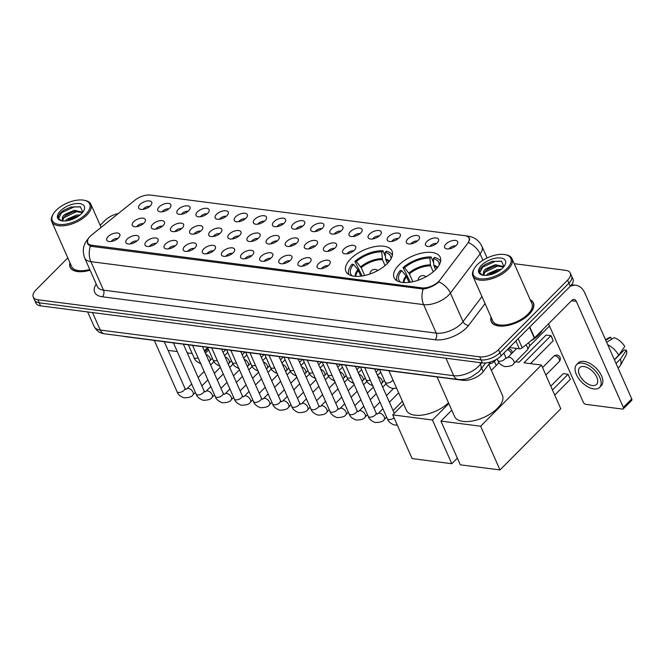<?xml version="1.0" encoding="UTF-8"?>
<svg xmlns="http://www.w3.org/2000/svg" width="665" height="665" viewBox="0 0 665 665"><rect width="100%" height="100%" fill="white"/><g stroke="black" fill="none" stroke-linecap="round" stroke-linejoin="round"><path stroke-width="1" d="M387.254 263.589A25.22 12.269 -23.9 0 0 392.018 251.004A25.22 12.269 -23.9 0 0 374.462 246.69A25.22 12.269 -23.9 0 0 350.671 258.86A25.22 12.269 -23.9 0 0 345.908 271.436A25.22 12.269 -23.9 0 0 363.464 275.751A25.22 12.269 -23.9 0 0 387.254 263.589M435.442 269.807A25.22 12.269 -23.9 0 0 440.205 257.23A25.22 12.269 -23.9 0 0 422.649 252.916A25.22 12.269 -23.9 0 0 398.859 265.086A25.22 12.269 -23.9 0 0 394.096 277.662A25.22 12.269 -23.9 0 0 411.652 281.977A25.22 12.269 -23.9 0 0 435.442 269.807M426.863 241.52A7.14 3.475 156.1 0 1 434.677 237.929A7.14 3.475 156.1 0 1 438.659 240.522A7.14 3.475 156.1 0 1 437.213 242.858A7.14 3.475 156.1 0 1 426.356 245.975A7.14 3.475 156.1 0 1 426.863 241.52M436.523 243.49A4.281 2.086 -23.9 0 0 430.621 245.593A4.281 2.086 -23.9 0 0 429.997 246.382M407.736 239.051A7.14 3.475 156.1 0 1 415.55 235.46A7.14 3.475 156.1 0 1 419.54 238.053A7.14 3.475 156.1 0 1 418.094 240.389A7.14 3.475 156.1 0 1 407.238 243.506A7.14 3.475 156.1 0 1 407.736 239.051M417.396 241.021A4.281 2.086 -23.9 0 0 411.494 243.116A4.281 2.086 -23.9 0 0 410.87 243.914M388.618 236.582A7.14 3.475 156.1 0 1 396.431 232.991A7.14 3.475 156.1 0 1 400.413 235.585A7.14 3.475 156.1 0 1 398.975 237.92A7.14 3.475 156.1 0 1 388.111 241.038A7.14 3.475 156.1 0 1 388.618 236.582M398.277 238.552A4.281 2.086 -23.9 0 0 392.375 240.647A4.281 2.086 -23.9 0 0 391.752 241.445M369.491 234.113A7.14 3.475 156.1 0 1 377.304 230.514A7.14 3.475 156.1 0 1 381.294 233.116A7.14 3.475 156.1 0 1 379.848 235.452A7.14 3.475 156.1 0 1 368.992 238.569A7.14 3.475 156.1 0 1 369.491 234.113M379.15 236.083A4.281 2.086 -23.9 0 0 373.248 238.178A4.281 2.086 -23.9 0 0 372.624 238.976M350.372 231.644A7.14 3.475 156.1 0 1 358.186 228.045A7.14 3.475 156.1 0 1 362.167 230.647A7.14 3.475 156.1 0 1 360.729 232.974A7.14 3.475 156.1 0 1 349.865 236.092A7.14 3.475 156.1 0 1 350.372 231.644M360.031 233.615A4.281 2.086 -23.9 0 0 354.129 235.709A4.281 2.086 -23.9 0 0 353.506 236.507M331.245 229.167A7.14 3.475 156.1 0 1 339.059 225.576A7.14 3.475 156.1 0 1 343.049 228.17A7.14 3.475 156.1 0 1 341.602 230.506A7.14 3.475 156.1 0 1 330.746 233.623A7.14 3.475 156.1 0 1 331.245 229.167M340.904 231.146A4.281 2.086 -23.9 0 0 335.002 233.24A4.281 2.086 -23.9 0 0 334.379 234.03M312.126 226.699A7.14 3.475 156.1 0 1 319.94 223.107A7.14 3.475 156.1 0 1 323.922 225.701A7.14 3.475 156.1 0 1 322.483 228.037A7.14 3.475 156.1 0 1 311.619 231.154A7.14 3.475 156.1 0 1 312.126 226.699M321.785 228.669A4.281 2.086 -23.9 0 0 315.883 230.772A4.281 2.086 -23.9 0 0 315.26 231.561M292.999 224.23A7.14 3.475 156.1 0 1 300.813 220.639A7.14 3.475 156.1 0 1 304.803 223.232A7.14 3.475 156.1 0 1 303.356 225.568A7.14 3.475 156.1 0 1 292.5 228.685A7.14 3.475 156.1 0 1 292.999 224.23M302.658 226.2A4.281 2.086 -23.9 0 0 296.756 228.303A4.281 2.086 -23.9 0 0 296.133 229.093M273.88 221.761A7.14 3.475 156.1 0 1 281.694 218.17A7.14 3.475 156.1 0 1 285.676 220.763A7.14 3.475 156.1 0 1 284.238 223.099A7.14 3.475 156.1 0 1 273.373 226.216A7.14 3.475 156.1 0 1 273.88 221.761M283.539 223.731A4.281 2.086 -23.9 0 0 277.637 225.826A4.281 2.086 -23.9 0 0 277.014 226.624M254.753 219.292A7.14 3.475 156.1 0 1 262.567 215.701A7.14 3.475 156.1 0 1 266.557 218.295A7.14 3.475 156.1 0 1 265.111 220.63A7.14 3.475 156.1 0 1 254.254 223.748A7.14 3.475 156.1 0 1 254.753 219.292M264.412 221.262A4.281 2.086 -23.9 0 0 258.51 223.357A4.281 2.086 -23.9 0 0 257.887 224.155M235.634 216.823A7.14 3.475 156.1 0 1 243.448 213.224A7.14 3.475 156.1 0 1 247.43 215.826A7.14 3.475 156.1 0 1 245.992 218.162A7.14 3.475 156.1 0 1 235.127 221.279A7.14 3.475 156.1 0 1 235.634 216.823M245.294 218.793A4.281 2.086 -23.9 0 0 239.392 220.888A4.281 2.086 -23.9 0 0 238.768 221.686M216.507 214.354A7.14 3.475 156.1 0 1 224.321 210.755A7.14 3.475 156.1 0 1 228.311 213.357A7.14 3.475 156.1 0 1 226.865 215.693A7.14 3.475 156.1 0 1 216.009 218.802A7.14 3.475 156.1 0 1 216.507 214.354M226.166 216.325A4.281 2.086 -23.9 0 0 220.265 218.419A4.281 2.086 -23.9 0 0 219.641 219.217M197.389 211.877A7.14 3.475 156.1 0 1 205.202 208.286A7.14 3.475 156.1 0 1 209.184 210.888A7.14 3.475 156.1 0 1 207.746 213.216A7.14 3.475 156.1 0 1 196.882 216.333A7.14 3.475 156.1 0 1 197.389 211.877M207.048 213.856A4.281 2.086 -23.9 0 0 201.146 215.95A4.281 2.086 -23.9 0 0 200.522 216.748M178.262 209.409A7.14 3.475 156.1 0 1 186.075 205.817A7.14 3.475 156.1 0 1 190.065 208.411A7.14 3.475 156.1 0 1 188.619 210.747A7.14 3.475 156.1 0 1 177.763 213.864A7.14 3.475 156.1 0 1 178.262 209.409M187.921 211.387A4.281 2.086 -23.9 0 0 182.019 213.482A4.281 2.086 -23.9 0 0 181.395 214.271M159.143 206.94A7.14 3.475 156.1 0 1 166.957 203.349A7.14 3.475 156.1 0 1 170.938 205.942A7.14 3.475 156.1 0 1 169.5 208.278A7.14 3.475 156.1 0 1 158.636 211.395A7.14 3.475 156.1 0 1 159.143 206.94M168.802 208.91A4.281 2.086 -23.9 0 0 162.9 211.013A4.281 2.086 -23.9 0 0 162.277 211.803M140.016 204.471A7.14 3.475 156.1 0 1 147.83 200.88A7.14 3.475 156.1 0 1 151.82 203.473A7.14 3.475 156.1 0 1 150.373 205.809A7.14 3.475 156.1 0 1 139.517 208.926A7.14 3.475 156.1 0 1 140.016 204.471M149.675 206.441A4.281 2.086 -23.9 0 0 143.773 208.544A4.281 2.086 -23.9 0 0 143.15 209.334M445.982 243.988A7.14 3.475 156.1 0 1 453.796 240.398A7.14 3.475 156.1 0 1 457.786 242.991A7.14 3.475 156.1 0 1 456.34 245.327A7.14 3.475 156.1 0 1 445.483 248.444A7.14 3.475 156.1 0 1 445.982 243.988M455.641 245.959A4.281 2.086 -23.9 0 0 449.74 248.062A4.281 2.086 -23.9 0 0 449.116 248.851M343.98 248.934A7.14 3.475 156.1 0 1 351.785 245.343A7.14 3.475 156.1 0 1 355.775 247.937A7.14 3.475 156.1 0 1 354.329 250.273A7.14 3.475 156.1 0 1 343.473 253.39A7.14 3.475 156.1 0 1 343.98 248.934M353.639 250.904A4.281 2.086 -23.9 0 0 347.728 253.008A4.281 2.086 -23.9 0 0 347.113 253.797M324.853 246.466A7.14 3.475 156.1 0 1 332.666 242.875A7.14 3.475 156.1 0 1 336.648 245.468A7.14 3.475 156.1 0 1 335.21 247.804A7.14 3.475 156.1 0 1 324.354 250.921A7.14 3.475 156.1 0 1 324.853 246.466M334.512 248.436A4.281 2.086 -23.9 0 0 328.61 250.53A4.281 2.086 -23.9 0 0 327.986 251.328M305.734 243.997A7.14 3.475 156.1 0 1 313.539 240.406A7.14 3.475 156.1 0 1 317.529 242.999A7.14 3.475 156.1 0 1 316.083 245.335A7.14 3.475 156.1 0 1 305.227 248.452A7.14 3.475 156.1 0 1 305.734 243.997M315.393 245.967A4.281 2.086 -23.9 0 0 309.483 248.062A4.281 2.086 -23.9 0 0 308.868 248.86M286.607 241.528A7.14 3.475 156.1 0 1 294.42 237.929A7.14 3.475 156.1 0 1 298.41 240.531A7.14 3.475 156.1 0 1 296.964 242.866A7.14 3.475 156.1 0 1 286.108 245.984A7.14 3.475 156.1 0 1 286.607 241.528M296.266 243.498A4.281 2.086 -23.9 0 0 290.364 245.593A4.281 2.086 -23.9 0 0 289.74 246.391M267.488 239.059A7.14 3.475 156.1 0 1 275.293 235.46A7.14 3.475 156.1 0 1 279.283 238.062A7.14 3.475 156.1 0 1 277.837 240.389A7.14 3.475 156.1 0 1 266.981 243.506A7.14 3.475 156.1 0 1 267.488 239.059M277.147 241.029A4.281 2.086 -23.9 0 0 271.237 243.124A4.281 2.086 -23.9 0 0 270.622 243.922M248.361 236.582A7.14 3.475 156.1 0 1 256.175 232.991A7.14 3.475 156.1 0 1 260.165 235.585A7.14 3.475 156.1 0 1 258.718 237.92A7.14 3.475 156.1 0 1 247.862 241.038A7.14 3.475 156.1 0 1 248.361 236.582M258.02 238.56A4.281 2.086 -23.9 0 0 252.118 240.655A4.281 2.086 -23.9 0 0 251.495 241.445M229.242 234.113A7.14 3.475 156.1 0 1 237.056 230.522A7.14 3.475 156.1 0 1 241.038 233.116A7.14 3.475 156.1 0 1 239.591 235.452A7.14 3.475 156.1 0 1 228.735 238.569A7.14 3.475 156.1 0 1 229.242 234.113M238.901 236.083A4.281 2.086 -23.9 0 0 232.999 238.186A4.281 2.086 -23.9 0 0 232.376 238.976M210.115 231.644A7.14 3.475 156.1 0 1 217.929 228.053A7.14 3.475 156.1 0 1 221.919 230.647A7.14 3.475 156.1 0 1 220.472 232.983A7.14 3.475 156.1 0 1 209.616 236.1A7.14 3.475 156.1 0 1 210.115 231.644M219.774 233.615A4.281 2.086 -23.9 0 0 213.872 235.718A4.281 2.086 -23.9 0 0 213.249 236.507M190.996 229.176A7.14 3.475 156.1 0 1 198.81 225.585A7.14 3.475 156.1 0 1 202.792 228.178A7.14 3.475 156.1 0 1 201.354 230.514A7.14 3.475 156.1 0 1 190.489 233.631A7.14 3.475 156.1 0 1 190.996 229.176M200.655 231.146A4.281 2.086 -23.9 0 0 194.754 233.249A4.281 2.086 -23.9 0 0 194.13 234.038M171.869 226.707A7.14 3.475 156.1 0 1 179.683 223.116A7.14 3.475 156.1 0 1 183.673 225.709A7.14 3.475 156.1 0 1 182.227 228.045A7.14 3.475 156.1 0 1 171.37 231.162A7.14 3.475 156.1 0 1 171.869 226.707M181.528 228.677A4.281 2.086 -23.9 0 0 175.627 230.772A4.281 2.086 -23.9 0 0 175.003 231.57M152.75 224.238A7.14 3.475 156.1 0 1 160.564 220.639A7.14 3.475 156.1 0 1 164.546 223.241A7.14 3.475 156.1 0 1 163.108 225.576A7.14 3.475 156.1 0 1 152.243 228.694A7.14 3.475 156.1 0 1 152.75 224.238M162.41 226.208A4.281 2.086 -23.9 0 0 156.508 228.303A4.281 2.086 -23.9 0 0 155.884 229.101M133.623 221.769A7.14 3.475 156.1 0 1 141.437 218.17A7.14 3.475 156.1 0 1 145.427 220.772A7.14 3.475 156.1 0 1 143.981 223.107A7.14 3.475 156.1 0 1 133.125 226.216A7.14 3.475 156.1 0 1 133.623 221.769M143.283 223.739A4.281 2.086 -23.9 0 0 137.381 225.834A4.281 2.086 -23.9 0 0 136.757 226.632M318.46 263.764A7.14 3.475 156.1 0 1 326.274 260.165A7.14 3.475 156.1 0 1 330.256 262.766A7.14 3.475 156.1 0 1 328.818 265.094A7.14 3.475 156.1 0 1 317.953 268.211A7.14 3.475 156.1 0 1 318.46 263.764M328.119 265.734A4.281 2.086 -23.9 0 0 322.217 267.829A4.281 2.086 -23.9 0 0 321.594 268.627M299.341 261.287A7.14 3.475 156.1 0 1 307.147 257.696A7.14 3.475 156.1 0 1 311.137 260.289A7.14 3.475 156.1 0 1 309.691 262.625A7.14 3.475 156.1 0 1 298.834 265.742A7.14 3.475 156.1 0 1 299.341 261.287M308.992 263.265A4.281 2.086 -23.9 0 0 303.09 265.36A4.281 2.086 -23.9 0 0 302.467 266.15M280.214 258.818A7.14 3.475 156.1 0 1 288.028 255.227A7.14 3.475 156.1 0 1 292.01 257.821A7.14 3.475 156.1 0 1 290.572 260.156A7.14 3.475 156.1 0 1 279.707 263.274A7.14 3.475 156.1 0 1 280.214 258.818M289.874 260.788A4.281 2.086 -23.9 0 0 283.972 262.891A4.281 2.086 -23.9 0 0 283.348 263.681M261.096 256.349A7.14 3.475 156.1 0 1 268.901 252.758A7.14 3.475 156.1 0 1 272.891 255.352A7.14 3.475 156.1 0 1 271.445 257.688A7.14 3.475 156.1 0 1 260.589 260.805A7.14 3.475 156.1 0 1 261.096 256.349M270.746 258.319A4.281 2.086 -23.9 0 0 264.845 260.422A4.281 2.086 -23.9 0 0 264.221 261.212M241.969 253.88A7.14 3.475 156.1 0 1 249.782 250.289A7.14 3.475 156.1 0 1 253.764 252.883A7.14 3.475 156.1 0 1 252.326 255.219A7.14 3.475 156.1 0 1 241.462 258.336A7.14 3.475 156.1 0 1 241.969 253.88M251.628 255.85A4.281 2.086 -23.9 0 0 245.726 257.945A4.281 2.086 -23.9 0 0 245.102 258.743M222.85 251.412A7.14 3.475 156.1 0 1 230.655 247.821A7.14 3.475 156.1 0 1 234.645 250.414A7.14 3.475 156.1 0 1 233.199 252.75A7.14 3.475 156.1 0 1 222.343 255.867A7.14 3.475 156.1 0 1 222.85 251.412M232.501 253.382A4.281 2.086 -23.9 0 0 226.599 255.476A4.281 2.086 -23.9 0 0 225.975 256.274M203.723 248.943A7.14 3.475 156.1 0 1 211.536 245.343A7.14 3.475 156.1 0 1 215.518 247.945A7.14 3.475 156.1 0 1 214.08 250.281A7.14 3.475 156.1 0 1 203.224 253.398A7.14 3.475 156.1 0 1 203.723 248.943M213.382 250.913A4.281 2.086 -23.9 0 0 207.48 253.008A4.281 2.086 -23.9 0 0 206.857 253.806M184.604 246.474A7.14 3.475 156.1 0 1 192.409 242.875A7.14 3.475 156.1 0 1 196.399 245.476A7.14 3.475 156.1 0 1 194.953 247.804A7.14 3.475 156.1 0 1 184.097 250.921A7.14 3.475 156.1 0 1 184.604 246.474M194.255 248.444A4.281 2.086 -23.9 0 0 188.353 250.539A4.281 2.086 -23.9 0 0 187.738 251.337M165.477 243.997A7.14 3.475 156.1 0 1 173.291 240.406A7.14 3.475 156.1 0 1 177.272 242.999A7.14 3.475 156.1 0 1 175.834 245.335A7.14 3.475 156.1 0 1 164.978 248.452A7.14 3.475 156.1 0 1 165.477 243.997M175.136 245.975A4.281 2.086 -23.9 0 0 169.234 248.07A4.281 2.086 -23.9 0 0 168.611 248.86M146.358 241.528A7.14 3.475 156.1 0 1 154.164 237.937A7.14 3.475 156.1 0 1 158.154 240.531A7.14 3.475 156.1 0 1 156.707 242.866A7.14 3.475 156.1 0 1 145.851 245.984A7.14 3.475 156.1 0 1 146.358 241.528M156.017 243.498A4.281 2.086 -23.9 0 0 150.107 245.601A4.281 2.086 -23.9 0 0 149.492 246.391M127.231 239.059A7.14 3.475 156.1 0 1 135.045 235.468A7.14 3.475 156.1 0 1 139.027 238.062A7.14 3.475 156.1 0 1 137.589 240.398A7.14 3.475 156.1 0 1 126.732 243.515A7.14 3.475 156.1 0 1 127.231 239.059M136.89 241.029A4.281 2.086 -23.9 0 0 130.988 243.132A4.281 2.086 -23.9 0 0 130.365 243.922M108.112 236.59A7.14 3.475 156.1 0 1 115.918 232.999A7.14 3.475 156.1 0 1 119.908 235.593A7.14 3.475 156.1 0 1 118.461 237.929A7.14 3.475 156.1 0 1 107.605 241.046A7.14 3.475 156.1 0 1 108.112 236.59M117.772 238.56A4.281 2.086 -23.9 0 0 111.861 240.663A4.281 2.086 -23.9 0 0 111.246 241.453M490.546 361.959L483.181 371.685A14.273 6.941 156.1 0 1 481.876 373.173A14.273 6.941 156.1 0 1 463.098 380.322L125.527 336.714A14.273 6.941 156.1 0 1 123.632 336.282M439.881 280.081A12.851 6.251 156.1 0 1 438.701 281.428A12.851 6.251 156.1 0 1 421.801 287.862L91.812 245.235A12.851 6.251 156.1 0 1 87.647 242.808A12.851 6.251 156.1 0 1 91.529 235.094L134.937 200.182A12.851 6.251 156.1 0 1 150.381 195.061L464.91 235.684A12.851 6.251 156.1 0 1 469.074 238.112A12.851 6.251 156.1 0 1 467.819 243.174L439.881 280.081M491.053 317.097A23.076 11.222 -23.9 0 0 491.219 321.602A23.076 11.222 -23.9 0 0 507.287 325.551A23.076 11.222 -23.9 0 0 529.066 314.412A23.076 11.222 -23.9 0 0 533.421 302.899A23.076 11.222 -23.9 0 0 530.205 299.749M438.459 282.259L437.695 282.899C433.123 286.316 428.277 288.369 423.131 289.034L91.712 246.399L90.382 246.058L87.348 243.515L87.763 239.691M570.279 273.024L572.972 279.109A14.273 6.941 -23.9 0 1 570.279 286.233L501.177 355.783A14.273 6.941 -23.9 0 1 482.399 362.932L40.573 305.858A14.273 6.941 -23.9 0 1 35.943 303.165L34.597 300.123A14.273 6.941 -23.9 0 0 39.218 302.824L481.044 359.89A14.273 6.941 -23.9 0 0 499.831 352.741L568.932 283.19A14.273 6.941 -23.9 0 0 571.626 276.066A14.273 6.941 -23.9 0 1 568.932 283.19L499.831 352.741A14.273 6.941 -23.9 0 1 481.044 359.89L39.218 302.824A14.273 6.941 -23.9 0 1 34.597 300.123L33.25 297.08A14.273 6.941 -23.9 0 0 37.872 299.782L479.698 356.847A14.273 6.941 -23.9 0 0 498.484 349.699L567.586 280.148A14.273 6.941 -23.9 0 0 570.279 273.024A14.273 6.941 -23.9 0 0 565.657 270.331L514.22 263.689M466.963 236.216L469.49 238.062L468.659 242.65A16.658 10.931 -142.9 0 1 480.113 253.88L450.413 293.107A19.036 9.26 156.1 0 1 448.667 295.102A19.036 9.26 156.1 0 1 423.622 304.628A16.658 11.355 -82.6 0 1 423.131 289.034M69.933 262.708A23.076 11.222 -23.9 0 0 70.108 267.205A23.076 11.222 -23.9 0 0 90.091 270.206M67.805 257.895L35.943 289.957A14.273 6.941 -23.9 0 0 33.25 297.08M118.303 213.556A14.273 6.941 -23.9 0 0 105.045 220.406L100.199 225.285M509.407 347.496L519.357 348.784L515.89 340.97M569.996 286.515A19.036 12.976 -82.6 0 1 575.957 285.293A19.036 12.976 -82.6 0 1 584.751 292.866L631.75 398.917A2.377 1.297 44.8 0 1 631.708 400.372L623.288 408.859A2.377 1.297 -135.2 0 0 623.321 407.404L576.322 301.345A4.755 3.242 97.4 0 0 574.128 299.458A4.755 3.242 97.4 0 0 571.833 300.372L534.594 337.853A2.377 1.155 156.1 0 1 534.327 338.094L522.216 347.837A2.377 1.155 156.1 0 1 519.357 348.784M548.534 323.822L583.28 402.225A2.377 1.297 -135.2 0 0 585.848 404.353L622.44 409.075A2.377 1.297 -135.2 0 0 623.288 408.859M592.316 385.525A11.895 6.5 -135.2 0 0 596.547 384.412A11.895 6.5 -135.2 0 0 595.042 374.187A11.895 6.5 -135.2 0 0 583.895 366.523A11.895 6.5 -135.2 0 0 579.672 367.645A11.895 6.5 -135.2 0 0 581.177 377.861A11.895 6.5 -135.2 0 0 592.316 385.525M618.101 368.119L619.472 366.739A15.702 8.579 -135.2 0 0 620.262 365.684L626.156 355.077A12.369 6.758 -135.2 0 0 626.405 350.222L624.285 349.948L614.443 359.856M599.589 387.429L601.268 385.733A16.176 8.836 -135.2 0 0 599.223 371.835A16.176 8.836 -135.2 0 0 584.07 361.403A16.176 8.836 -135.2 0 0 578.317 362.924L576.63 364.62A16.176 8.836 -135.2 0 0 578.675 378.518A16.176 8.836 -135.2 0 0 593.837 388.95A16.176 8.836 -135.2 0 0 599.589 387.429A16.176 8.836 -135.2 0 0 597.536 373.531A16.176 8.836 -135.2 0 0 582.382 363.098A16.176 8.836 -135.2 0 0 576.63 364.62M606.638 342.242L614.186 337.712A12.369 6.758 -135.2 0 1 624.726 346.423L618.749 355.218L614.352 359.649M618.749 355.218A15.702 8.579 -135.2 0 0 607.735 344.728M611.617 339.25L610.736 337.263L605.757 340.256M610.736 337.263A12.369 6.758 -135.2 0 0 608.808 337.837L605.507 339.699M620.262 365.684A15.702 8.579 -135.2 0 0 620.437 359.025L626.405 350.222M616.031 363.456L620.437 359.025M477.262 264.72A20.457 9.95 -23.9 0 0 474.32 268.461A20.457 9.95 -23.9 0 0 482.424 278.943A20.457 9.95 -23.9 0 0 506.954 268.552A20.457 9.95 -23.9 0 0 505.408 254.687A20.457 9.95 -23.9 0 0 477.262 264.72M474.32 268.461L473.829 269.3A21.413 10.416 -23.9 0 0 472.865 276.066A21.413 10.416 -23.9 0 0 487.777 279.732A21.413 10.416 -23.9 0 0 507.977 269.4A21.413 10.416 -23.9 0 0 512.025 258.718A21.413 10.416 -23.9 0 0 506.364 254.886L505.408 254.687M472.865 276.066L492.748 320.929A21.413 10.416 -23.9 0 0 507.653 324.587A21.413 10.416 -23.9 0 0 527.852 314.254A21.413 10.416 -23.9 0 0 531.9 303.572L512.025 258.718M491.177 317.388A22.843 11.105 -23.9 0 0 491.443 321.503A22.843 11.105 -23.9 0 0 507.337 325.409A22.843 11.105 -23.9 0 0 528.891 314.387A22.843 11.105 -23.9 0 0 533.205 302.999A22.843 11.105 -23.9 0 0 530.329 300.04M530.662 341.045A23.79 11.571 -23.9 0 0 538.675 335.002A23.79 11.571 -23.9 0 0 542.524 329.873M486.315 275.36L487.894 273.714L497.644 269.491L501.202 269.333M488.16 275.16L495.94 271.179L499.606 270.53M483.264 275.252L484.253 270.422L485.749 268.884L495.508 264.662L503.829 266.698M483.837 274.421L486.29 270.09L493.804 266.349L496.04 265.867L503.546 267.047M484.253 270.422A10.756 5.229 -23.9 0 0 483.63 274.055A10.756 5.229 -23.9 0 0 484.885 275.393M502.674 267.995A14.564 7.082 -23.9 0 0 504.785 265.302A14.564 7.082 -23.9 0 0 498.974 257.879A14.564 7.082 -23.9 0 0 481.543 265.269A14.564 7.082 -23.9 0 0 482.607 275.127A14.564 7.082 -23.9 0 0 502.674 267.995M503.912 266.599L501.576 261.295L492.167 261.378L485.176 264.446L482.74 266.258C479.947 268.785 478.891 271.004 479.565 272.933L482.881 275.185M479.64 273.074L482.707 267.072L495.325 261.32L501.319 261.187M484.228 272.484L497.462 266.141L500.512 265.825M489.357 274.936L498.659 271.154M485.151 264.462L492.374 261.328M487.553 269.134L494.153 266.258M489.698 273.963L496.298 271.087M410.347 282.201L403.065 267.613A23.79 11.571 -23.9 0 1 431.086 256.956L429.898 258.153A21.795 10.598 -23.9 0 0 404.528 267.804L409.391 273.905L412.857 281.727M433.256 271.819L430.604 265.834L429.898 258.153M439.208 264.953A21.795 10.598 -23.9 0 0 433.347 258.602L433.829 265.343L435.567 269.691M437.055 376.955L454.552 416.456A26.168 12.726 -23.9 0 0 472.773 420.928A26.168 12.726 -23.9 0 0 497.47 408.302A26.168 12.726 -23.9 0 0 502.408 395.251L488.725 364.362M409.083 282.376L406.066 275.909L401.718 270.63L400.255 270.447A23.79 11.571 -23.9 0 0 397.047 280.805M431.086 256.956L433.647 262.741M440.546 261.528A23.79 11.571 -23.9 0 0 434.536 257.405L433.347 258.602M401.718 270.63A21.795 10.598 -23.9 0 0 400.488 282.118M404.528 267.804L403.065 267.613M570.329 379.366L568.068 374.27L570.329 379.366L554.726 395.068M530.471 363.63L553.214 340.738L550.952 335.65L523.987 362.791L541.418 365.043L560.794 408.759L500.005 469.939L460.313 464.81L440.937 421.103L451.776 410.189M550.786 386.174L563.238 373.647L568.068 374.27L552.465 389.973M515.658 361.718L519.157 362.167L546.123 335.027L551.16 335.75L553.214 340.738M491.369 370.339L499.024 362.633M440.937 421.103L480.637 426.223L500.005 469.939M541.418 365.043L480.637 426.223M362.159 275.983L354.877 261.395A23.79 11.571 -23.9 0 1 382.899 250.738L381.71 251.927A21.795 10.598 -23.9 0 0 356.34 261.578L361.203 267.679L364.669 275.51M385.068 265.601L382.417 259.608L381.71 251.927M391.02 258.735A21.795 10.598 -23.9 0 0 385.16 252.376L385.642 259.117L387.379 263.465M388.867 370.729L406.365 410.23A26.168 12.726 -23.9 0 0 424.012 414.81A26.168 12.726 -23.9 0 0 448.518 402.824M360.896 276.158L357.878 269.682L353.531 264.404L352.068 264.221A23.79 11.571 -23.9 0 0 348.859 274.579M382.899 250.738L385.459 256.515M392.367 255.302A23.79 11.571 -23.9 0 0 386.348 251.179L385.16 252.376M353.531 264.404A21.795 10.598 -23.9 0 0 352.3 275.892M356.34 261.578L354.877 261.395M457.354 458.143L451.818 463.721L412.125 458.592L392.749 414.877L403.589 403.963M494.378 361.411L496.19 365.484M392.749 414.877L432.45 420.006L451.818 463.721M448.825 403.522L432.45 420.006M525.732 345.002A4.281 2.336 44.8 0 1 527.445 347.305A4.281 2.336 44.8 0 1 527.603 349.607A4.281 2.336 44.8 0 1 527.37 349.923L513.721 363.664C512.782 365.55 509.806 366.531 504.81 366.598C500.953 365.168 498.609 363.107 497.777 360.43A4.281 2.086 156.1 0 0 498.974 361.211A4.281 2.086 156.1 0 0 504.801 359.1A4.281 2.086 156.1 0 0 505.608 356.964L506.63 358.227L507.644 357.629A4.281 2.336 44.8 0 1 509.166 357.221A4.281 2.336 44.8 0 1 509.365 357.255A4.281 2.336 44.8 0 1 513.255 360.089A4.281 2.336 44.8 0 1 513.721 363.664M528.351 342.899A3.092 1.687 44.8 0 1 529.39 344.362A3.092 1.687 44.8 0 1 529.506 346.033L527.603 349.607M168.104 350.397L177.289 351.586M187.231 352.866L192.202 353.506M56.151 210.323A20.457 9.95 -23.9 0 0 53.208 214.064A20.457 9.95 -23.9 0 0 61.313 224.554A20.457 9.95 -23.9 0 0 85.835 214.163A20.457 9.95 -23.9 0 0 84.289 200.29A20.457 9.95 -23.9 0 0 56.151 210.323M53.208 214.064L52.718 214.911A21.413 10.416 -23.9 0 0 51.754 221.678A21.413 10.416 -23.9 0 0 66.658 225.344A21.413 10.416 -23.9 0 0 86.866 215.011A21.413 10.416 -23.9 0 0 90.906 204.33A21.413 10.416 -23.9 0 0 85.245 200.498L84.289 200.29M51.754 221.678L71.629 266.532A21.413 10.416 -23.9 0 0 89.75 269.433M70.066 262.999A22.843 11.105 -23.9 0 0 70.324 267.114A22.843 11.105 -23.9 0 0 90.049 270.09M65.195 220.971L66.774 219.325L76.533 215.094L80.083 214.936M67.04 220.763L74.829 216.782L78.495 216.142M62.144 220.863L63.142 216.034L64.638 214.496L74.389 210.273L82.718 212.301M62.718 220.032L65.17 215.701L72.684 211.96L74.929 211.478L82.427 212.659M63.142 216.034A10.756 5.229 -23.9 0 0 62.518 219.658A10.756 5.229 -23.9 0 0 63.774 220.996M81.554 213.606A14.564 7.082 -23.9 0 0 83.674 210.913A14.564 7.082 -23.9 0 0 77.863 203.482A14.564 7.082 -23.9 0 0 60.432 210.88A14.564 7.082 -23.9 0 0 61.488 220.738A14.564 7.082 -23.9 0 0 81.554 213.606M82.793 212.21L80.465 206.906L71.055 206.99L64.064 210.057L61.621 211.869C58.828 214.388 57.772 216.615 58.453 218.536L61.77 220.797M58.528 218.677L61.596 212.684L74.206 206.923L80.199 206.798M63.109 218.087L76.35 211.753L79.393 211.437M68.246 220.547L77.547 216.765M64.04 210.074L71.263 206.931M66.442 214.737L73.042 211.861M68.578 219.566L75.178 216.69M481.66 368.244L483.181 371.685M91.812 245.235L92.36 246.482M421.801 287.862L422.333 289.067M462.74 379.507L463.098 380.322M485.076 303.622L468.617 325.368A23.79 11.571 156.1 0 1 435.134 339.765L102.385 296.79A4.755 3.242 97.4 0 0 103.507 290.156L436.257 333.14A19.036 9.26 -23.9 0 0 461.302 323.614A19.036 9.26 -23.9 0 0 463.039 321.619L481.975 296.615M102.385 296.79A23.79 11.571 156.1 0 1 96.217 284.013M97.339 286.557A19.036 9.26 -23.9 0 0 103.507 290.156L90.872 261.653A19.036 9.26 156.1 0 1 84.713 258.053L97.339 286.557M438.9 281.86A16.658 10.931 -142.9 0 1 450.413 293.107L463.039 321.619A4.755 3.126 37.1 0 0 468.617 325.368M90.382 246.058A16.658 11.355 97.4 0 0 90.872 261.653L423.622 304.628L436.257 333.14A4.755 3.242 97.4 0 1 435.134 339.765M465.949 235.876L468.102 236.158A16.658 11.355 97.4 0 0 466.689 236.1M468.102 236.158C474.411 237.072 479.033 240.481 481.967 246.374A19.036 9.26 156.1 0 1 480.113 253.88L482.94 260.256M37.872 299.782L40.573 305.858M479.698 356.847L482.399 362.932M498.484 349.699L501.177 355.783M567.586 280.148L570.279 286.233M92.51 312.567L100.249 330.048A9.518 6.492 97.4 0 0 104.654 333.83C101.795 333.19 98.137 333.256 94.089 326.449A19.036 9.26 -23.9 0 0 100.249 330.048L453.713 375.7A19.036 9.26 -23.9 0 0 478.758 366.174A19.036 9.26 -23.9 0 0 480.496 364.187L479.789 362.591M445.966 358.227L453.713 375.7A9.518 6.492 97.4 0 0 458.11 379.482L104.654 333.83M485.666 362.957L480.313 370.031A9.518 6.251 -142.9 0 0 480.496 364.187L481.535 362.816M571.484 300.721L576.322 301.345M529.781 326.989L534.594 337.853M623.321 407.404L631.75 398.917M534.327 338.094L529.523 327.255M518.16 338.693L522.216 347.837M430.604 265.834A18.653 9.069 -23.9 0 0 409.391 273.905M437.221 267.845A18.653 9.069 -23.9 0 0 434.054 266.283M406.066 275.909A18.878 9.177 -23.9 0 0 403.431 282.55M430.38 264.894A18.878 9.177 -23.9 0 0 408.867 273.082M437.553 267.43A18.878 9.177 -23.9 0 0 433.829 265.343M406.581 276.731A18.653 9.069 -23.9 0 0 403.963 282.583M545.849 375.043L559.24 361.569A3.807 2.078 -135.2 0 0 559.298 359.25A3.807 2.078 -135.2 0 0 555.192 355.85A3.807 2.078 -135.2 0 0 553.837 356.207L542.54 367.579M382.417 259.608A18.653 9.069 -23.9 0 0 361.203 267.679M389.033 261.619A18.653 9.069 -23.9 0 0 385.866 260.057M357.878 269.682A18.878 9.177 -23.9 0 0 355.243 276.324M382.192 258.677A18.878 9.177 -23.9 0 0 360.688 266.856M389.366 261.204A18.878 9.177 -23.9 0 0 385.642 259.117M358.393 270.505A18.653 9.069 -23.9 0 0 355.775 276.357M511.385 353.863A3.807 2.078 -135.2 0 0 511.111 353.024A3.807 2.078 -135.2 0 0 507.254 349.665M394.054 417.803A4.281 2.086 156.1 0 1 388.568 419.598A4.281 2.086 156.1 0 1 387.371 418.825L364.678 367.604M355.492 366.423L376.082 412.882A4.281 2.086 156.1 0 1 375.268 415.018A4.281 2.086 156.1 0 1 369.449 417.13A4.281 2.086 156.1 0 1 368.252 416.357L345.551 365.135M376.082 412.882L377.097 414.154L378.111 413.547A4.281 2.336 44.8 0 1 379.632 413.148A4.281 2.336 44.8 0 1 379.831 413.173A4.281 2.336 44.8 0 1 383.722 416.007A4.281 2.336 44.8 0 1 384.187 419.582C383.248 421.469 380.272 422.45 375.276 422.524C371.411 421.078 369.067 419.017 368.252 416.357M336.365 363.954L356.955 410.413A4.281 2.086 156.1 0 1 356.149 412.549A4.281 2.086 156.1 0 1 350.322 414.661A4.281 2.086 156.1 0 1 349.125 413.879L326.432 362.666M356.955 410.413L357.978 411.685L358.992 411.078A4.281 2.336 44.8 0 1 360.513 410.671A4.281 2.336 44.8 0 1 360.713 410.704A4.281 2.336 44.8 0 1 364.595 413.539A4.281 2.336 44.8 0 1 365.068 417.113C364.121 419 361.153 419.981 356.157 420.047C352.284 418.601 349.94 416.548 349.125 413.879M317.247 361.477L337.837 407.944A4.281 2.086 156.1 0 1 337.022 410.081A4.281 2.086 156.1 0 1 331.203 412.192A4.281 2.086 156.1 0 1 330.006 411.411L307.305 360.197M337.837 407.944L338.851 409.208L339.865 408.609A4.281 2.336 44.8 0 1 341.386 408.202A4.281 2.336 44.8 0 1 341.586 408.235A4.281 2.336 44.8 0 1 345.476 411.07A4.281 2.336 44.8 0 1 345.941 414.644C345.002 416.531 342.026 417.512 337.03 417.578C333.165 416.132 330.821 414.079 330.006 411.411M298.12 359.009L318.71 405.475A4.281 2.086 156.1 0 1 317.903 407.612A4.281 2.086 156.1 0 1 312.076 409.723A4.281 2.086 156.1 0 1 310.879 408.942L288.186 357.728M318.71 405.475L319.732 406.739L320.746 406.14A4.281 2.336 44.8 0 1 322.267 405.733A4.281 2.336 44.8 0 1 322.467 405.766A4.281 2.336 44.8 0 1 326.357 408.601A4.281 2.336 44.8 0 1 326.823 412.175C325.875 414.062 322.907 415.043 317.912 415.11C314.038 413.663 311.694 411.61 310.879 408.942M279.001 356.54L299.591 403.007A4.281 2.086 156.1 0 1 298.776 405.143A4.281 2.086 156.1 0 1 292.957 407.254A4.281 2.086 156.1 0 1 291.76 406.473L269.059 355.26M299.591 403.007L300.605 404.27L301.619 403.663A4.281 2.336 44.8 0 1 303.14 403.264A4.281 2.336 44.8 0 1 303.34 403.298A4.281 2.336 44.8 0 1 307.23 406.132A4.281 2.336 44.8 0 1 307.696 409.707C306.756 411.593 303.78 412.566 298.785 412.641C294.919 411.194 292.575 409.141 291.76 406.473M259.874 354.071L280.464 400.529A4.281 2.086 156.1 0 1 279.657 402.666A4.281 2.086 156.1 0 1 273.83 404.786A4.281 2.086 156.1 0 1 272.633 404.004L249.94 352.791M280.464 400.529L281.486 401.801L282.5 401.195A4.281 2.336 44.8 0 1 284.022 400.796A4.281 2.336 44.8 0 1 284.221 400.829A4.281 2.336 44.8 0 1 288.111 403.663A4.281 2.336 44.8 0 1 288.577 407.238C287.629 409.116 284.662 410.097 279.666 410.172C275.792 408.726 273.448 406.672 272.633 404.004M240.755 351.602L261.345 398.061A4.281 2.086 156.1 0 1 260.53 400.197A4.281 2.086 156.1 0 1 254.712 402.308A4.281 2.086 156.1 0 1 253.515 401.535L230.813 350.322M261.345 398.061L262.359 399.332L263.373 398.726A4.281 2.336 44.8 0 1 264.894 398.327A4.281 2.336 44.8 0 1 265.094 398.36A4.281 2.336 44.8 0 1 268.984 401.195A4.281 2.336 44.8 0 1 269.45 404.761C268.51 406.648 265.535 407.628 260.539 407.703C256.673 406.257 254.329 404.195 253.515 401.535M221.628 349.133L242.218 395.592A4.281 2.086 156.1 0 1 241.412 397.728A4.281 2.086 156.1 0 1 235.585 399.84A4.281 2.086 156.1 0 1 234.388 399.067L211.694 347.845M242.218 395.592L243.24 396.864L244.254 396.257A4.281 2.336 44.8 0 1 245.776 395.858A4.281 2.336 44.8 0 1 245.975 395.883A4.281 2.336 44.8 0 1 249.865 398.717A4.281 2.336 44.8 0 1 250.331 402.292C249.383 404.179 246.416 405.16 241.42 405.234C237.546 403.788 235.202 401.726 234.388 399.067M202.509 346.665L223.099 393.123A4.281 2.086 156.1 0 1 222.285 395.259A4.281 2.086 156.1 0 1 216.466 397.371A4.281 2.086 156.1 0 1 215.269 396.589L192.567 345.376M223.099 393.123L224.113 394.395L225.127 393.788A4.281 2.336 44.8 0 1 226.649 393.381A4.281 2.336 44.8 0 1 226.848 393.414A4.281 2.336 44.8 0 1 230.738 396.249A4.281 2.336 44.8 0 1 231.204 399.823C230.265 401.71 227.289 402.691 222.293 402.757C218.428 401.311 216.083 399.258 215.269 396.589M183.382 344.196L203.972 390.654A4.281 2.086 156.1 0 1 203.166 392.791A4.281 2.086 156.1 0 1 197.339 394.902A4.281 2.086 156.1 0 1 196.142 394.121L173.449 342.907M203.972 390.654L204.995 391.926L206.009 391.319A4.281 2.336 44.8 0 1 207.53 390.912A4.281 2.336 44.8 0 1 207.729 390.945A4.281 2.336 44.8 0 1 211.62 393.78A4.281 2.336 44.8 0 1 212.085 397.354C211.138 399.241 208.17 400.222 203.174 400.288C199.3 398.842 196.956 396.789 196.142 394.121M164.263 341.719L184.853 388.185A4.281 2.086 156.1 0 1 184.039 390.322A4.281 2.086 156.1 0 1 178.22 392.433A4.281 2.086 156.1 0 1 177.023 391.652L154.322 340.438M184.853 388.185L185.868 389.449L186.882 388.85A4.281 2.336 44.8 0 1 188.411 388.443A4.281 2.336 44.8 0 1 188.602 388.476A4.281 2.336 44.8 0 1 192.493 391.311A4.281 2.336 44.8 0 1 192.958 394.885C192.019 396.772 189.043 397.753 184.047 397.82C180.182 396.373 177.838 394.32 177.023 391.652M392.94 379.923A4.281 2.086 156.1 0 1 392.234 380.887A4.281 2.086 156.1 0 1 386.407 382.998A4.281 2.086 156.1 0 1 385.21 382.217C386.033 384.894 388.377 386.947 392.234 388.385L396.614 388.219M370.239 380.156A4.281 2.086 156.1 0 1 367.279 380.53A4.281 2.086 156.1 0 1 366.082 379.748C366.914 382.425 369.258 384.478 373.115 385.916M378.061 376.664A4.281 2.336 44.8 0 1 381.693 379.607A4.281 2.336 44.8 0 1 382.026 382.982L381.195 383.738M351.112 377.687A4.281 2.086 156.1 0 1 348.161 378.061A4.281 2.086 156.1 0 1 346.964 377.279C347.787 379.956 350.131 382.009 353.988 383.447M358.934 374.196A4.281 2.336 44.8 0 1 362.566 377.138A4.281 2.336 44.8 0 1 362.899 380.505L362.068 381.269M331.993 375.218A4.281 2.086 156.1 0 1 329.034 375.584A4.281 2.086 156.1 0 1 327.837 374.811C328.668 377.487 331.012 379.54 334.869 380.978M339.815 371.727A4.281 2.336 44.8 0 1 343.448 374.669A4.281 2.336 44.8 0 1 343.78 378.036L342.949 378.801M312.866 372.749A4.281 2.086 156.1 0 1 309.915 373.115A4.281 2.086 156.1 0 1 308.718 372.334C309.541 375.018 311.885 377.072 315.742 378.51M320.688 369.258A4.281 2.336 44.8 0 1 324.321 372.201A4.281 2.336 44.8 0 1 324.653 375.567L323.822 376.332M293.747 370.28A4.281 2.086 156.1 0 1 290.788 370.646A4.281 2.086 156.1 0 1 289.591 369.865C290.422 372.541 292.766 374.603 296.623 376.033M301.569 366.789A4.281 2.336 44.8 0 1 305.202 369.732A4.281 2.336 44.8 0 1 305.534 373.098L304.703 373.863M274.62 367.812A4.281 2.086 156.1 0 1 271.669 368.177A4.281 2.086 156.1 0 1 270.472 367.396C271.295 370.072 273.639 372.134 277.496 373.564M282.442 364.32A4.281 2.336 44.8 0 1 286.075 367.263A4.281 2.336 44.8 0 1 286.416 370.629L285.584 371.394M255.501 365.343A4.281 2.086 156.1 0 1 252.542 365.708A4.281 2.086 156.1 0 1 251.345 364.927C252.176 367.604 254.52 369.657 258.377 371.095M263.323 361.851A4.281 2.336 44.8 0 1 266.956 364.794A4.281 2.336 44.8 0 1 267.288 368.161L266.457 368.925M236.383 362.866A4.281 2.086 156.1 0 1 233.423 363.24A4.281 2.086 156.1 0 1 232.226 362.458C233.049 365.135 235.393 367.188 239.25 368.626M244.196 359.383A4.281 2.336 44.8 0 1 247.829 362.317A4.281 2.336 44.8 0 1 248.17 365.692L247.338 366.448M217.256 360.397A4.281 2.086 156.1 0 1 214.296 360.771A4.281 2.086 156.1 0 1 213.099 359.989C213.931 362.666 216.275 364.719 220.132 366.157M225.078 356.906A4.281 2.336 44.8 0 1 228.71 359.848A4.281 2.336 44.8 0 1 229.043 363.223L228.211 363.979M198.137 357.928A4.281 2.086 156.1 0 1 195.178 358.294A4.281 2.086 156.1 0 1 193.981 357.521C194.803 360.197 197.148 362.25 201.005 363.688M205.959 354.437A4.281 2.336 44.8 0 1 209.583 357.379A4.281 2.336 44.8 0 1 209.924 360.746L209.093 361.511M204.363 350.846L207.605 347.579M495.018 360.139A4.281 2.336 44.8 0 1 494.602 361.195L492.017 363.156L488.825 364.237M469.074 238.112L469.739 239.608M87.647 242.808L88.678 245.127M88.57 238.378C83.283 243.897 81.995 250.456 84.713 258.053M481.967 246.374L487.113 257.978M480.313 370.031L478.601 371.993L470.679 377.321C467.57 378.452 465.542 379.865 458.11 379.482M94.089 326.449L87.655 311.943M571.584 284.736L575.957 285.293M492.092 322.974L491.443 321.503M533.854 304.462L533.205 302.999M559.24 361.569A3.807 3.807 0 0 0 557.029 355.11A3.807 3.807 0 0 0 553.837 356.207M425.974 276.756A4.755 4.755 0 0 0 418.119 280.239M512.133 353.107A3.807 3.807 0 0 0 508.043 348.867M377.787 270.53A4.755 4.755 0 0 0 369.931 274.013M397.296 425.126L394.403 424.993C390.53 423.547 388.185 421.485 387.371 418.825M374.611 368.892L394.303 413.314M378.111 413.547L382.899 408.726M389.374 402.209L398.668 392.857M384.187 419.582L386.623 417.13M393.098 410.613L402.392 401.261M358.992 411.078L363.78 406.257M370.255 399.74L376.24 393.713M382.724 387.188L386.057 383.83M365.068 417.113L367.504 414.661M373.979 408.144L379.964 402.117M386.448 395.592L393.431 388.56M339.865 408.609L344.653 403.788M351.128 397.271L357.122 391.244M363.597 384.719L366.939 381.361M376.066 372.167L378.792 369.432M345.941 414.644L348.377 412.192M354.852 405.675L360.846 399.648M367.321 393.123L373.314 387.097M320.746 406.14L325.534 401.319M332.01 394.802L337.995 388.767M344.478 382.25L347.812 378.892M356.947 369.698L359.665 366.964M326.823 412.175L329.258 409.723M335.734 403.206L341.719 397.171M348.202 390.654L354.187 384.628M301.619 403.663L306.407 398.85M312.882 392.325L318.876 386.299M325.351 379.781L328.693 376.415M337.82 367.23L340.547 364.487M307.696 409.707L310.131 407.254M316.607 400.729L322.6 394.702M329.075 388.185L335.069 382.159M282.5 401.195L287.288 396.382M293.764 389.856L299.749 383.83M306.233 377.313L309.566 373.946M318.701 364.761L321.419 362.018M288.577 407.238L291.012 404.786M297.488 398.26L303.473 392.234M309.957 385.717L315.942 379.682M263.373 398.726L268.161 393.913M274.645 387.387L280.63 381.361M287.105 374.836L290.447 371.477M299.574 362.292L302.301 359.549M269.45 404.761L271.885 402.317M278.369 395.791L284.354 389.765M290.829 383.24L296.823 377.213M244.254 396.257L249.043 391.444M255.518 384.919L261.503 378.892M267.987 372.367L271.32 369.009M280.455 359.823L283.174 357.08M250.331 402.292L252.767 399.848M259.242 393.323L265.227 387.296M271.711 380.771L277.696 374.744M225.127 393.788L229.915 388.967M236.399 382.45L242.384 376.423M248.86 369.898L252.201 366.54M261.328 357.354L264.055 354.611M231.204 399.823L233.639 397.371M240.123 390.854L246.108 384.827M252.584 378.302L258.577 372.275M206.009 391.319L210.797 386.498M217.272 379.981L223.257 373.954M229.741 367.429L233.082 364.071M242.21 354.877L244.928 352.142M212.085 397.354L214.521 394.902M220.996 388.385L226.989 382.358M233.465 375.833L239.45 369.807M186.882 388.85L191.67 384.029M198.153 377.512L204.138 371.477M210.614 364.96L213.955 361.602M223.083 352.408L225.809 349.674M192.958 394.885L195.394 392.433M201.877 385.916L207.862 379.881M214.338 373.364L220.331 367.338M379.59 369.532L385.21 382.217M360.463 367.063L366.082 379.748M377.496 375.384L380.737 372.126M382.026 382.982L384.461 380.53M341.344 364.595L346.964 377.279M358.369 372.915L361.61 369.657M362.899 380.505L365.334 378.061M322.217 362.126L327.837 374.811M339.25 370.447L342.492 367.188M343.78 378.036L346.216 375.592M303.099 359.657L308.718 372.334M320.123 367.978L323.365 364.711M324.653 375.567L327.089 373.115M283.972 357.18L289.591 369.865M301.004 365.509L304.246 362.242M305.534 373.098L307.97 370.646M264.853 354.711L270.472 367.396M281.877 363.04L285.119 359.773M286.416 370.629L288.843 368.177M245.726 352.242L251.345 364.927M262.758 360.571L266 357.305M267.288 368.161L269.724 365.708M226.607 349.773L232.226 362.458M243.631 358.103L246.873 354.836M248.17 365.692L250.597 363.24M207.48 347.305L213.099 359.989M224.512 355.625L227.754 352.367M229.043 363.223L231.478 360.771M188.361 344.836L193.981 357.521M205.385 353.157L208.627 349.898M209.924 360.746L212.351 358.302M497.129 358.95L497.777 360.43M507.644 357.629L516.763 348.452M503.879 353.057L505.608 356.964M549.49 325.975L529.44 346.157M208.037 348.56L204.795 351.818M70.972 268.585L70.324 267.114M101.122 227.38L90.906 204.33M494.602 361.195L496.381 359.399"/></g></svg>
